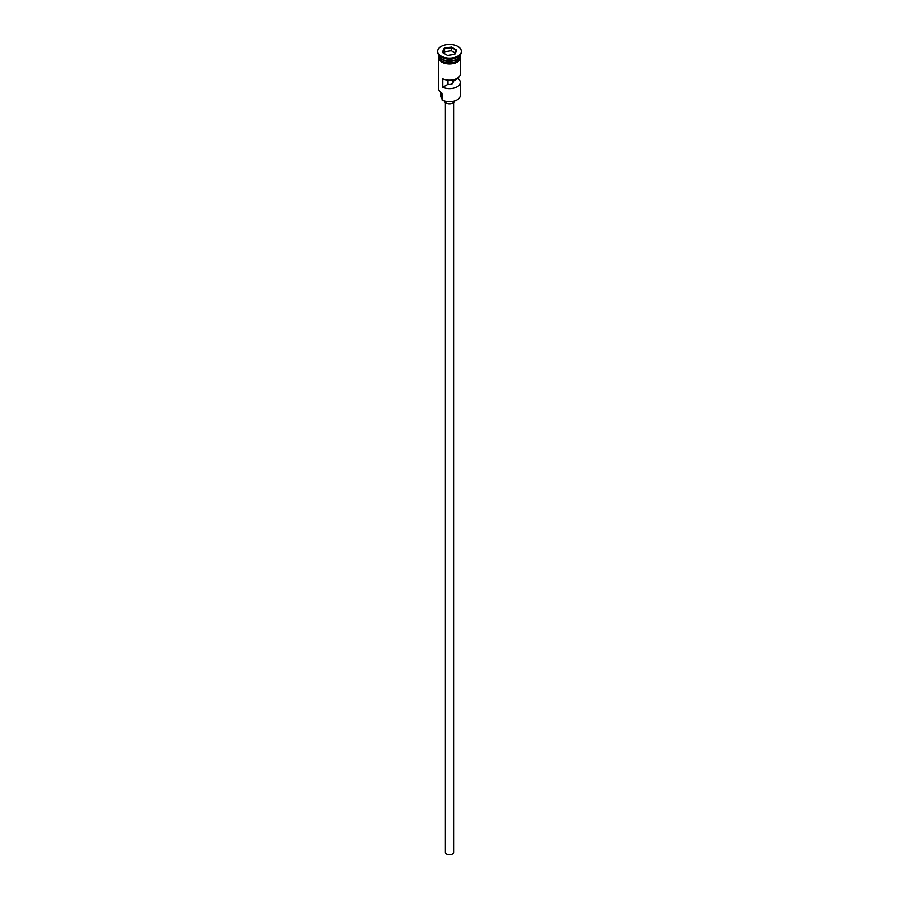 <?xml version="1.0" encoding="UTF-8"?>
<svg xmlns="http://www.w3.org/2000/svg" width="899" height="899" viewBox="0 0 899 899"><rect width="100%" height="100%" fill="white"/><g stroke="black" fill="none" stroke-linecap="round" stroke-linejoin="round"><path stroke-width="1.35" d="M456.995 99.98A10.395 6.001 180 0 1 456.849 100.059A10.395 6.001 180 0 1 442.151 100.059L441.858 99.89A10.81 6.237 0 0 0 457.142 99.89A10.81 6.237 0 0 0 460.31 95.485L460.31 82.371A10.81 6.237 0 0 0 457.962 78.483L457.962 77.842M442.151 100.059L441.948 93.215M453.613 102.643L453.613 852.364A4.113 2.382 180 0 1 451.073 854.567A4.113 2.382 180 0 1 446.589 854.05A4.113 2.382 180 0 1 445.387 852.364L445.387 102.643M454.636 101.036A5.147 2.967 180 0 1 451.332 103.643A5.147 2.967 180 0 1 445.859 102.958A5.147 2.967 180 0 1 444.364 101.036M438.701 54.906A10.81 6.237 0 0 0 441.858 59.042A10.81 6.237 0 0 0 453.411 60.447A10.81 6.237 0 0 0 460.299 54.906A10.81 6.237 0 0 1 460.31 55.131A10.81 6.237 0 0 1 453.635 60.896A10.81 6.237 0 0 1 441.858 59.548A10.81 6.237 0 0 1 438.69 55.131A10.81 6.237 0 0 1 438.701 54.906M437.656 51.265L437.656 52.108A11.844 6.832 0 0 0 441.128 56.94L441.858 57.356A10.81 6.237 0 0 0 457.142 57.356L457.872 56.94A11.844 6.832 0 0 0 461.344 52.108L461.344 51.265A11.844 6.832 0 0 0 457.872 46.433A11.844 6.832 0 0 0 444.971 44.95A11.844 6.832 0 0 0 437.656 51.265A11.844 6.832 0 0 0 441.128 56.098A11.844 6.832 0 0 0 454.029 57.581A11.844 6.832 0 0 0 461.344 51.265M441.858 57.356L441.128 56.94A11.844 6.832 0 0 0 457.872 56.94M460.31 59.469L460.31 73.965A10.81 6.237 180 0 1 454.197 79.584A10.81 6.237 180 0 1 442.78 78.854L442.78 87.259A10.81 6.237 0 0 0 454.197 87.99A10.81 6.237 0 0 0 460.31 82.371M438.69 55.131L438.69 56.817A10.81 6.237 0 0 0 441.858 61.222A10.81 6.237 0 0 0 453.635 62.582A10.81 6.237 0 0 0 460.31 56.817L460.31 55.131M452.77 79.91L452.77 81.494A3.607 2.079 180 0 1 453.107 82.371A3.607 2.079 180 0 1 447.983 84.259L442.78 87.259M457.962 78.483L452.77 81.494M444.207 48.209L451.433 47.085L456.737 50.142L454.793 54.322L447.567 55.446L442.263 52.389L444.207 48.209L442.724 52.648M438.69 59.469L438.69 88.754A10.81 6.237 0 0 0 441.858 93.17L441.858 93.17M440.645 92.339L440.645 95.822A8.855 5.113 180 0 0 441.454 97.946A6.181 3.562 180 0 1 441.858 98.632M447.983 84.259L447.983 80.146M444.544 51.76L444.544 48.737L451.32 47.692L451.32 50.715L444.544 51.76L443.836 53.288M454.501 54.367L456.276 50.558L451.433 47.085M455.164 52.94L451.32 50.715M457.074 59.087A10.608 6.124 180 0 1 442.005 59.12A10.608 6.124 180 0 1 441.926 59.087M439.487 56.985A10.608 6.124 0 0 0 442.005 59.289A10.608 6.124 0 0 0 459.513 56.985M460.389 57.233A10.912 6.304 180 0 1 454.006 63.391A10.912 6.304 180 0 1 441.78 62.11M438.69 55.952A10.912 6.304 0 0 0 441.78 61.267A10.912 6.304 0 0 0 454.355 62.458A10.912 6.304 0 0 0 460.31 55.952M441.454 97.946L441.454 92.923M460.31 54.996L455.579 63.02L441.521 62.132L438.341 58.705L438.69 54.996"/></g></svg>
